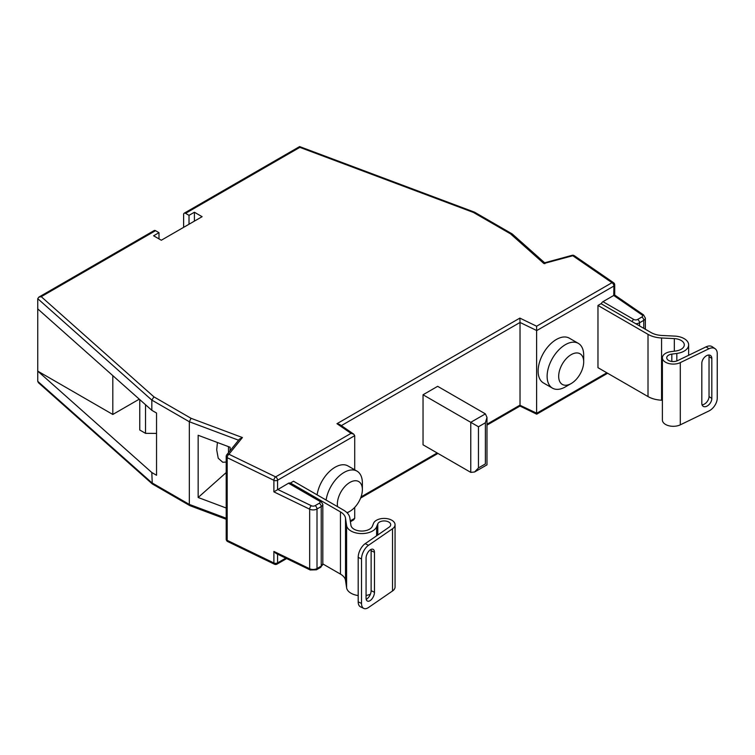 <?xml version="1.0" encoding="UTF-8"?>
<svg xmlns="http://www.w3.org/2000/svg" width="755" height="755" viewBox="0 0 755 755"><rect width="100%" height="100%" fill="white"/><g stroke="black" fill="none" stroke-linecap="round" stroke-linejoin="round"><path stroke-width="1.13" d="M226.207 519.27L189.939 505.671L189.326 504.416L189.326 421.743L191.043 418.298L242.412 437.551L228.925 454.246A2.718 2.01 -141.1 0 0 226.811 454.755L226.811 454.755A2.718 2.718 0 0 0 226.207 456.473A2.718 1.567 180 0 0 227 457.577A2.718 1.567 180 0 0 227.179 457.672L227.179 540.344L273.895 562.975L273.895 551.414L309.663 568.741L309.663 509.191L273.895 491.864L288.514 483.228A2.718 1.576 -60 0 1 289.873 483.096L320.667 500.876A2.718 1.576 120 0 0 319.299 501.009L288.514 483.228M226.207 462.051L222.772 462.268L218.233 458.257L216.704 449.905L217.421 442.505M571.176 354.652A17.695 10.211 120 0 0 558.672 376.32A17.695 10.211 120 0 0 571.176 383.549L565.41 386.881A25.859 14.93 -60 0 1 552.481 388.155A25.859 14.93 -60 0 1 547.12 376.32A25.859 14.93 -60 0 1 565.41 344.657A25.859 14.93 -60 0 1 578.33 343.374A25.859 14.93 -60 0 1 583.691 355.209L583.691 361.881A17.695 10.211 120 0 0 571.176 354.652M346.904 512.617A17.695 10.211 120 0 0 349.867 511.324A17.695 10.211 120 0 0 362.372 489.655A17.695 10.211 120 0 0 349.867 482.436A17.695 10.211 120 0 0 337.579 506.671M326.113 500.055A25.859 14.93 -60 0 1 344.091 472.432A25.859 14.93 -60 0 1 357.021 471.148A25.859 14.93 -60 0 1 362.372 482.992L362.372 489.655M349.867 511.324L347.168 512.881L349.867 511.324M357.021 471.148L348.008 465.948A25.859 14.93 120 0 0 329.671 471.309A25.859 14.93 120 0 0 317.109 494.855M578.33 343.374L569.327 338.174A25.859 14.93 120 0 0 549.404 345.101A25.859 14.93 120 0 0 538.117 371.12A25.859 14.93 120 0 0 543.468 382.955L552.481 388.155M238.571 440.203L189.326 421.743L151.821 400.093L151.821 410.314L37.75 308.899L37.75 298.678L38.769 297.168L154.171 230.549A2.718 1.576 60 0 1 155.53 230.681L158.994 232.682L153.605 235.786L161.306 240.232L202.104 216.685L194.403 212.24L189.014 215.345L185.551 213.344A2.718 1.576 -120 0 0 184.192 213.212A2.718 1.576 -120 0 0 183.625 214.458L183.625 227.349M544.582 262.721L512.192 233.927L474.527 212.164L299.612 146.583L184.192 213.212M299.48 147.574L185.551 213.344M145.517 404.718L145.517 433.342L139.751 430.01L139.751 399.584M189.826 505.623L152.265 483.908L151.821 472.536L156.549 475.263L156.549 413.042L151.821 410.314M486.984 424.206L520.025 405.124L520.025 322.461L341.345 425.622M423.036 394.771L423.036 444.808L470.761 472.366L474.612 471.988L478.462 467.921L485.39 463.919C487.466 465.118 487.466 465.118 485.39 463.919L485.39 422.762L486.984 417.402L485.39 413.882L437.655 386.324L423.036 394.771L478.462 426.764L478.462 467.921M350.282 520.903L354.708 518.345L354.708 507.388M354.708 469.818L354.708 435.673L277.576 480.218L277.576 489.551M601.282 303.812A2.718 1.576 -60 0 1 602.971 301.679L633.766 319.459A2.718 1.567 0 0 0 637.616 319.459L641.835 317.024A2.718 1.567 0 0 0 641.995 314.901L613.74 295.46L602.971 301.679M613.74 295.46L613.909 286.032L536.767 330.567L520.025 322.461L519.865 318.1L536.607 326.217L536.607 413.325M152.265 483.908L38.477 382.747L37.75 381.341L37.75 371.12L151.821 472.536M37.75 308.899L37.75 371.12L112.806 414.457L112.806 375.631M230.115 450.669L230.115 447.262L198.159 435.276L198.159 497.498L226.207 508.021M565.41 386.881L571.176 383.549A17.695 10.211 120 0 0 583.691 361.881M156.549 433.408L145.517 433.342M139.288 399.168L112.806 414.457M226.207 472.564L198.159 497.498M228.491 452.679L228.491 446.649M242.412 437.551L239.439 439.127L226.811 454.755M273.895 491.864L273.895 480.303L227.179 457.672A2.718 1.425 -64.2 0 1 228.925 454.246L275.65 476.877L351.028 433.361L353.755 434.163L354.708 435.673M37.75 298.678L151.821 400.093L153.945 396.875L191.043 418.298M351.028 433.361L336.975 423.697L339.703 424.489L353.755 434.163M38.769 297.168L41.232 296.668L153.945 396.875M474.527 212.164L473.413 212.438L299.848 147.357M320.667 567.364A2.718 1.576 -120 0 0 321.224 566.118L321.224 506.567L317.006 509.002L317.006 568.553L321.224 566.118A5.445 3.143 0 0 0 322.819 563.9L320.667 567.364L316.439 569.798L310.22 569.987L275.99 553.406L273.895 551.414M512.013 233.805L510.512 233.852L473.413 212.438M544.657 262.787L572.082 255.322A2.718 0.944 74.9 0 1 572.781 255.728L543.874 263.514L510.512 233.852M544.865 263.731C544.799 262.514 544.468 262.447 543.874 263.514M354.708 518.345L353.633 519.884L350.405 521.752M606.822 372.791L536.767 413.23L519.865 405.218M607.624 373.253L536.72 414.184L519.978 406.067L486.984 425.122M189.014 224.235L189.014 215.345M194.403 221.121L194.403 212.24M158.994 238.901L158.994 232.682M662.39 357.794L662.39 420.016A10.9 6.295 0 0 0 665.58 424.461A10.9 6.295 0 0 0 680.293 424.839L708.907 410.984A10.891 6.814 124.6 0 0 717.25 398.055L717.25 353.614A10.891 6.814 124.6 0 0 715.079 348.687A10.891 6.814 124.6 0 0 708.907 348.763L706.114 346.838L677.49 360.682A6.54 3.775 180 0 1 668.666 360.465A6.54 3.775 180 0 1 666.75 357.794A6.54 3.775 180 0 1 671.818 354.114L676.839 353.444A15.242 8.796 0 0 0 688.645 344.865A15.242 8.796 0 0 0 674.687 336.098L661.937 335.475A17.422 10.06 180 0 1 651.084 332.568L601.046 303.68L597.969 305.454L648.007 334.342A21.772 12.571 0 0 0 661.569 337.985L674.319 338.608A10.891 6.285 180 0 1 684.285 344.865A10.891 6.285 180 0 1 675.857 350.99L670.836 351.66A10.9 6.295 0 0 0 662.39 357.794A10.9 6.295 0 0 0 665.58 362.24A10.9 6.295 0 0 0 680.293 362.617L708.907 348.763M702.056 404.812A6.531 4.086 124.6 0 0 709.03 396.535L709.03 356.53A6.531 4.086 124.6 0 0 708.794 355.029M706.114 346.838A10.891 6.814 -55.4 0 1 712.286 346.753L715.079 348.687M701.82 363.306L701.82 403.302A6.531 4.086 124.6 0 0 703.122 406.266A6.531 4.086 124.6 0 0 708.624 404.982A6.531 4.086 124.6 0 0 711.823 398.461L711.823 358.455A6.531 4.086 124.6 0 0 710.53 355.501A6.531 4.086 124.6 0 0 705.019 356.785A6.531 4.086 124.6 0 0 701.82 363.306M597.969 305.454L597.969 367.676L648.007 396.564A21.772 12.571 0 0 0 661.569 400.207L662.39 400.244M395.063 524.716L395.063 586.937A10.9 6.295 180 0 1 392.515 590.986L368.525 607.501A10.891 5.71 115.8 0 1 363.778 608.417A10.891 5.71 115.8 0 1 361.522 603.434L361.522 558.983L358.191 557.369A10.891 5.71 -64.2 0 1 365.184 543.666L389.174 527.141A6.54 3.775 0 0 0 390.703 524.716A6.54 3.775 0 0 0 388.787 522.045A6.54 3.775 0 0 0 382.36 521.082A6.54 3.775 0 0 0 377.783 523.866L376.622 526.763A15.242 8.796 180 0 1 360.692 533.558A15.242 8.796 180 0 1 346.592 525.527L345.516 518.166A17.422 10.06 0 0 0 340.467 511.899L290.439 483.011L293.516 481.228L343.553 510.125A21.772 12.571 180 0 1 349.848 517.949L350.933 525.31A10.891 6.285 0 0 0 361.003 531.048A10.891 6.285 0 0 0 372.385 526.197L373.546 523.3A10.9 6.295 180 0 1 381.162 518.666A10.9 6.295 180 0 1 391.873 520.27A10.9 6.295 180 0 1 395.063 524.716A10.9 6.295 180 0 1 392.515 528.764L368.525 545.28A10.891 5.71 115.8 0 0 361.522 558.983M358.191 595.553A15.242 8.796 180 0 1 346.592 587.749L345.516 580.387A17.422 10.06 0 0 0 340.467 574.121L322.819 563.928M370.365 594.27A15.242 8.796 180 0 1 366.071 595.45M370.998 549.432A6.531 3.426 -64.2 0 1 371.13 550.688L371.13 590.684A6.531 3.426 -64.2 0 1 366.203 599.328M363.778 608.417L360.437 606.803A10.891 5.71 -64.2 0 1 358.191 601.82L358.191 557.369M374.471 552.301L374.471 592.298A6.531 3.426 -64.2 0 1 371.951 598.913A6.531 3.426 -64.2 0 1 367.421 601.065A6.531 3.426 -64.2 0 1 366.071 598.083L366.071 558.077A6.531 3.426 -64.2 0 1 368.582 551.461A6.531 3.426 -64.2 0 1 373.112 549.31A6.531 3.426 -64.2 0 1 374.471 552.301L371.13 550.688M227 540.25A2.718 1.567 180 0 1 226.207 539.136A2.718 2.718 0 0 0 227.746 541.59A2.718 1.425 115.8 0 1 227.179 540.344A2.718 1.567 180 0 1 227 540.25M37.75 381.341L151.821 482.756L189.326 504.416L226.207 518.241M361.041 496.913L437.154 452.962M277.576 554.17L277.576 562.881L285.777 558.143M155.53 230.681L41.232 296.668M336.975 423.697L519.865 318.1M536.607 326.217L611.984 282.7L572.781 255.728A2.718 1.699 -55.5 0 1 574.328 255.709A2.718 2.718 0 0 0 572.082 255.322M643.76 328.34L643.76 320.356L639.542 322.791L639.542 325.905M277.736 489.448L311.409 505.765A2.718 1.567 0 0 0 315.08 505.671L319.299 503.236A2.718 1.567 0 0 0 319.299 501.009M315.08 505.671A2.718 1.576 -120 0 1 317.006 509.002A5.445 3.143 180 0 1 309.663 509.191A2.718 1.425 -64.2 0 1 311.409 505.765M310.22 569.987A2.718 1.425 -64.2 0 1 309.663 568.741A5.445 3.143 0 0 0 317.006 568.553A2.718 1.576 -120 0 1 316.439 569.798M322.819 563.9L322.819 504.34A5.445 3.143 180 0 1 321.224 506.567A2.718 1.576 -120 0 0 319.299 503.236M637.616 319.459A2.718 1.576 60 0 1 639.542 322.791A5.445 3.143 180 0 1 635.748 323.706M645.355 329.255L645.355 318.129A5.445 3.143 180 0 1 643.76 320.356A2.718 1.576 60 0 0 641.835 317.024M470.761 472.366L470.761 422.319L485.39 413.882M485.39 422.762L478.462 426.764M273.895 480.303A2.718 1.567 0 0 0 277.576 480.218A2.718 1.576 60 0 0 275.65 476.877A2.718 1.425 -64.2 0 0 273.895 480.303M633.766 319.459A2.718 1.576 120 0 0 632.077 321.592M641.995 314.901A2.718 1.699 -55.5 0 1 643.534 314.882L645.355 318.129M613.532 282.681A2.718 1.699 -55.5 0 0 611.984 282.7A2.718 1.576 60 0 1 613.909 286.032A2.718 1.567 0 0 0 614.712 284.918A2.718 2.718 0 0 0 613.532 282.681L574.328 255.709M274.461 564.221A2.718 2.718 0 0 0 277.01 564.127A2.718 1.576 60 0 0 277.576 562.881A2.718 1.567 180 0 1 273.895 562.975A2.718 1.425 115.8 0 0 274.461 564.221L227.746 541.59M676.839 360.966L676.839 353.444M671.818 361.475L671.818 354.114M680.293 424.839L680.293 362.617M674.319 351.198L674.319 338.608M661.569 400.207L661.569 337.985M648.007 396.564L648.007 334.342M709.03 396.535L711.823 398.461M709.03 356.53L711.823 358.455M392.515 590.986L392.515 528.764M377.783 534.984L377.783 523.866M345.516 580.387L345.516 518.166M340.467 574.121L340.467 511.899M346.592 587.749L346.592 525.527M376.622 535.786L376.622 526.763M358.191 601.82L361.522 603.434M365.184 543.666L368.525 545.28M371.13 590.684L374.471 592.298M226.207 539.136L226.207 456.473M474.612 471.988L486.984 464.844L486.984 417.402M320.667 500.876L322.819 504.34M614.712 284.918L614.712 295.045L643.534 314.882M277.01 564.127L286.645 558.568M437.957 453.425L360.597 498.083M688.645 355.294L688.645 344.865"/></g></svg>
